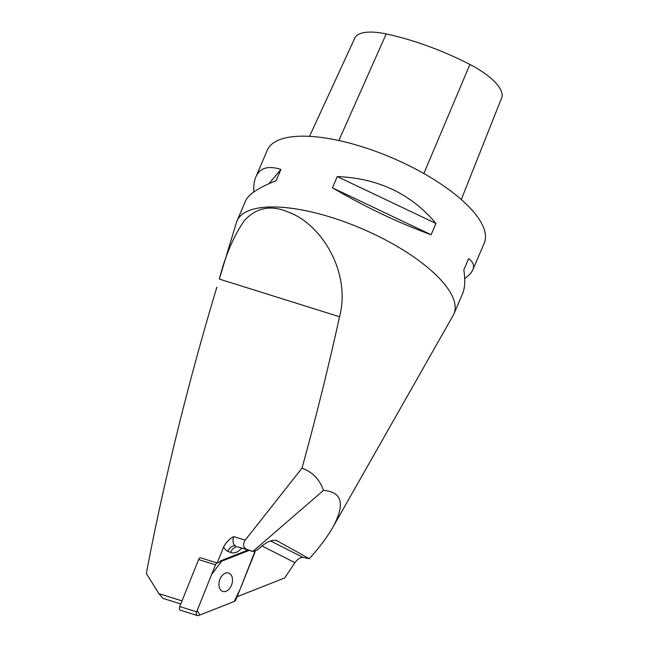 <?xml version="1.0" encoding="UTF-8"?>
<svg xmlns="http://www.w3.org/2000/svg" width="648" height="648" viewBox="0 0 648 648"><rect width="100%" height="100%" fill="white"/><g stroke="black" fill="none" stroke-linecap="round" stroke-linejoin="round"><path stroke-width="0.97" d="M182.015 600.874L158.873 593.625L163.029 598.404L180.776 603.968M237.087 596.711L284.707 577.967L294.913 562.675C297.724 558.989 300.437 557.248 303.053 557.434L309.307 558.689C319.569 547.293 327.402 536.852 332.821 527.359L453.163 315.422A118.009 42.096 23.2 0 0 453.916 313.916L462.559 293.755C464.972 288.02 465.394 280.082 463.806 269.933L468.634 258.674C473.161 261.954 474.563 265.639 472.846 269.738C471.614 272.589 468.901 275.513 464.705 278.527M332.821 527.359C345.368 504.201 342.249 491.881 323.482 490.398C319.65 479.423 312.49 472.011 302 468.156C316.03 417.312 328.544 366.841 339.536 316.751C351.216 272.8 321.756 223.787 287.834 211.92C270.88 204.768 256.446 207.587 244.539 220.361C233.75 235.864 225.342 255.442 219.332 279.077L236.407 222.523A118.009 42.096 23.2 0 1 236.982 220.944A118.009 42.096 23.2 0 1 362.03 228.736A118.009 42.096 23.2 0 1 453.916 313.916M216.886 287.129C188.657 380.522 163.304 483.416 146.343 573.448L158.873 593.625M217.193 562.982L223.641 546.92C226.095 542.246 229.481 538.804 233.782 536.593L245.179 540.165L302 468.156M323.482 490.398L252.898 551.408C255.101 551.286 257.45 550.063 259.969 547.738C266.312 541.979 271.812 539.565 276.461 540.489L309.307 558.689M252.898 551.408L247.115 549.528C243.138 547.471 242.49 544.352 245.179 540.165M248.014 550.047L220.32 560.949M472.846 269.738L484.25 243.146A118.009 42.096 -156.8 0 0 392.364 157.966A118.009 42.096 -156.8 0 0 267.316 150.174L255.919 176.766C259.961 167.792 268.296 165.362 280.916 169.46L276.089 180.719C258.803 187.507 248.646 194.189 245.624 200.783L236.982 220.944M253.773 191.994C253.514 185.806 254.235 180.727 255.919 176.766M332.44 187.831L337.26 176.572C378.262 178.224 411.164 193.857 435.958 223.479L431.131 234.738C398.706 222.912 365.812 207.279 332.44 187.831L431.131 234.738M461.287 199.543L501.657 97.897A52.618 18.768 -156.8 0 0 469.913 64.46A131.293 46.834 -156.8 0 0 386.208 33.931A52.618 18.768 -156.8 0 0 354.772 38.151L309.525 136.355M435.958 223.479L337.26 176.572M280.916 169.46L268.912 183.692M197.519 615.6L180.63 610.303A2.973 1.985 -72.6 0 1 179.739 606.552L198.604 559.564A2.973 1.985 -72.6 0 1 200.264 557.701L217.153 562.999A2.973 1.985 107.4 0 0 215.492 564.854L196.628 611.842A2.973 1.985 107.4 0 0 197.519 615.6A2.973 1.985 107.4 0 0 198.523 615.543L234.26 601.474A2.973 1.985 107.4 0 0 235.921 599.619L254.786 552.631A2.973 1.985 107.4 0 0 255.101 550.954L240.003 589.445L234.252 601.482L199.876 615.009L197.138 610.57L211.661 574.403L221.648 561.233L249.148 550.403L217.153 562.999M219.858 588.773A9.655 6.456 107.4 0 0 222.815 591.454A9.655 6.456 107.4 0 0 231.863 584.164A9.655 6.456 107.4 0 0 228.598 573.018A9.655 6.456 107.4 0 0 220.668 577.684A9.655 6.456 107.4 0 0 219.858 588.773M339.536 316.751L219.332 279.077M251.019 550.978L238.472 547.05A7.493 5.006 107.4 0 0 238.715 547.131A7.493 5.006 107.4 0 0 238.958 547.196M277.352 540.861L275.441 540.27M270.54 540.926L303.053 557.434M247.115 549.528L238.472 547.05A7.493 5.565 111.7 0 0 230.672 552.444L227.983 551.375A14.985 10.012 -72.6 0 1 223.641 546.92M294.913 562.675L261.962 545.948M241.664 548.054A14.985 10.012 -72.6 0 1 230.672 552.444M233.782 536.593A7.493 5.006 107.4 0 0 235.783 545.972A7.493 5.565 111.7 0 0 227.983 551.375M469.913 64.46L423.849 173.526M386.208 33.931L338.855 140.527M179.739 606.552L196.628 611.842M215.492 564.854L198.604 559.564M251.375 551.1L238.577 547.09"/></g></svg>
